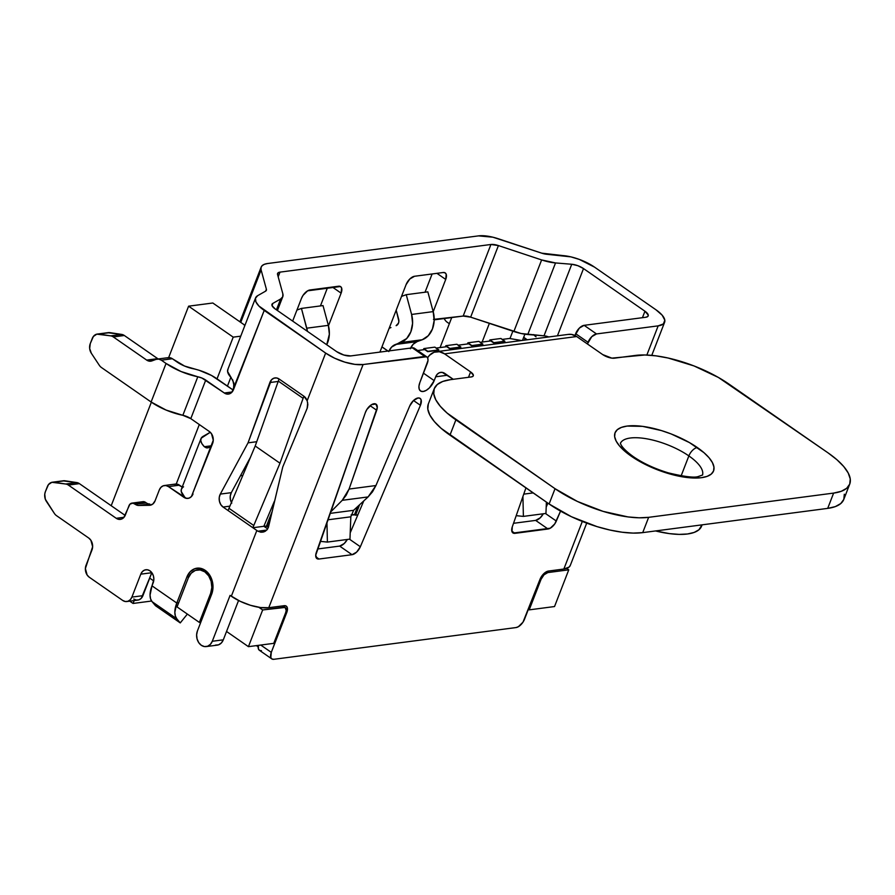 <?xml version="1.0" encoding="UTF-8"?>
<svg xmlns="http://www.w3.org/2000/svg" width="895" height="895" viewBox="0 0 895 895"><rect width="100%" height="100%" fill="white"/><g stroke="black" fill="none" stroke-linecap="round" stroke-linejoin="round"><path stroke-width="1.34" d="M151.826 572.666A8.805 6.836 -97.5 0 0 151.803 572.722L140.795 574.165A8.805 6.836 82.5 0 1 145.84 569.746A8.805 6.836 82.5 0 1 152.474 573.661A8.805 6.836 82.5 0 1 153.19 582.768L151.993 585.833L176.785 603.04L178.664 602.794L176.785 603.04L151.993 585.833A22.89 11.803 124.8 0 0 152.049 601.653L176.841 618.859A22.89 11.803 -55.2 0 1 176.785 603.04L178.664 602.794L176.785 603.04L174.838 612.303L175.353 616.04L176.841 618.859L152.049 601.653L155.473 605.702L180.253 622.909L155.473 605.702L152.049 601.653L150.573 598.833L150.058 595.097L151.993 585.833L176.785 603.04L151.993 585.833L153.851 579.512L153.47 576.1L152.105 573.046L149.957 570.82L147.362 569.757L144.71 570.025L142.394 571.569L140.795 574.165L131.889 597.11L130.29 599.706L127.985 601.261L125.334 601.518L122.727 600.456L89.276 577.23L87.128 575.004L85.383 568.526L92.632 546.733L90.887 540.267L88.739 538.04L56.519 515.665A8.805 6.836 82.5 0 1 54.371 513.428L45.321 499.209L44.761 494.141L45.354 491.735L48.453 484.609L51.876 482.304L65.771 484.016A8.805 6.836 82.5 0 1 68.389 485.079L116.227 518.294L118.834 519.357L121.485 519.1L123.79 517.545L129.92 504.209L132.896 503.124L135.268 504.332A8.805 6.836 -97.5 0 0 138.77 505.462L149.409 505.306L152.765 504.086L155.081 500.831L159.299 489.957L160.91 487.361L163.214 485.806L165.866 485.549L168.461 486.611L186.462 498.37L189.113 498.112L191.429 496.557L213.267 440.239L211.522 433.773L209.374 431.535L190.792 418.636L205.738 380.095L224.321 392.994L226.927 394.068L229.579 393.8L231.883 392.256L264.215 310.431A28.17 10.237 -158.8 0 1 255.567 297.934A28.17 10.237 -158.8 0 1 257.704 295.641L255.467 298.225L255.88 301.805L258.901 306.012L325.646 353.077L307.164 400.725L307.846 404.607L307.321 407.907L282.764 466.933L268.343 527.491L267.046 529.75L264.305 531.742L261.027 532.268L257.905 531.216A28.17 10.237 -158.8 0 1 256.831 530.489L231.324 596.249A28.17 10.237 21.2 0 0 268.768 607.705L363.09 364.533A28.17 10.237 -158.8 0 1 325.646 353.077L307.164 400.725L303.886 396.205L279.095 378.999A52.816 27.23 124.8 0 0 278.311 381.113L303.103 398.32A52.816 27.23 -55.2 0 1 303.886 396.205L279.095 378.999L276.454 377.925L273.758 378.227L271.442 379.849L248.038 442.846L220.304 494.096L219.241 497.463L219.409 501.178L220.763 504.579L223.068 507.051L256.831 530.489L231.324 596.249L230.082 595.388L212.294 641.268L210.359 644.389L207.595 646.246L204.407 646.559L201.297 645.284A10.561 8.2 82.5 0 1 197.415 630.953L211.656 594.246L212.976 587.735L212.216 580.911L209.486 574.803L205.19 570.35L199.999 568.213L194.696 568.739L190.087 571.838L186.865 577.04L176.785 603.04L186.865 577.04A17.609 13.66 82.5 0 1 196.978 568.18A17.609 13.66 82.5 0 1 210.235 576.022A17.609 13.66 82.5 0 1 211.656 594.246L197.415 630.953L196.62 634.857L197.079 638.952L198.724 642.61L201.297 645.284A10.561 8.2 82.5 0 0 206.23 646.582L217.239 645.138A10.561 8.2 -97.5 0 0 223.302 639.824L221.367 642.946L218.604 644.803L215.415 645.116M187.368 614.082L180.253 622.909L176.841 618.859L180.253 622.909L187.368 614.082M306.772 328.185A22.89 17.766 82.5 0 1 307.444 331.351L301.436 308.417L323.017 305.587L328.353 325.355L306.772 328.185L328.353 325.355L329.349 334.238L326.72 344.732A22.89 17.766 -97.5 0 0 328.353 325.355L323.017 305.587L301.436 308.417L296.939 310.062L301.436 308.417L306.772 328.185M263.88 526.294A35.218 18.157 -55.2 0 1 264.472 524.806L274.396 501.234L264.472 524.806A35.218 18.157 124.8 0 0 263.88 526.294L252.871 527.737A52.816 27.23 -55.2 0 1 253.766 525.51L228.986 508.304L255.198 446.001L278.311 381.113L303.103 398.32L279.99 463.207L255.198 446.001L279.99 463.207L253.766 525.51L228.986 508.304A52.816 27.23 124.8 0 0 228.08 510.53L252.871 527.737L263.88 526.294L267.661 528.911L263.88 526.294M307.701 402.839L307.153 408.333L282.764 466.933L268.589 526.629L267.37 529.348L265.323 531.227L262.817 532.178L257.905 531.216A28.17 10.237 21.2 0 1 256.831 530.489L223.068 507.051L229.881 506.156L223.068 507.051A8.805 6.836 82.5 0 1 220.304 494.096L248.038 442.846L256.731 441.716L248.038 442.846L269.865 382.545L278.188 381.449L269.865 382.545A8.805 6.836 82.5 0 1 274.989 377.914A8.805 6.836 82.5 0 1 279.095 378.999A52.816 27.23 -55.2 0 0 278.311 381.113L255.198 446.001L228.986 508.304A52.816 27.23 -55.2 0 0 228.08 510.53L252.871 527.737A52.816 27.23 -55.2 0 1 253.766 525.51L279.99 463.207L303.103 398.32A52.816 27.23 -55.2 0 1 303.886 396.205L279.095 378.999L303.886 396.205A8.805 6.836 82.5 0 1 307.164 400.725L307.175 400.77M258.174 646.872L256.373 645.619L258.174 646.872M204.821 571.849L206.756 571.592L204.821 571.849L200.144 569.936L195.367 570.406L191.217 573.192L188.33 577.868A15.841 12.295 82.5 0 1 197.426 569.902A15.841 12.295 82.5 0 1 204.821 571.849A15.841 12.295 82.5 0 1 210.638 593.351L211.835 587.5L211.142 581.358L208.68 575.854L204.821 571.849M242.802 475.446L240.453 475.76L242.802 475.446M268.601 526.573L263.991 526.361L266.486 526.036L271.834 512.253L266.486 526.036L267.482 526.73L270.044 520.107L267.482 526.73L268.601 526.573M357.832 514.882L351.064 514.949L354.577 514.491L357.653 506.559L354.577 514.491L355.561 515.184L359.611 504.746L355.561 515.184L357.832 514.882M521.561 340.525L509.468 338.467L502.274 339.406L509.468 338.467L521.561 340.525M504.769 341.543L493.76 342.986L490.784 340.917L480.246 342.293L490.784 340.917L493.76 342.986L504.769 341.543L500.931 338.478L489.912 339.921L489.464 341.096L489.912 339.921L493.883 342.673L504.769 341.543M482.752 344.43L471.743 345.873L468.767 343.803L458.229 345.179L468.767 343.803L471.743 345.873L482.752 344.43L478.903 341.364L467.895 342.807L467.447 343.982L467.895 342.807L471.855 345.559L482.752 344.43M460.735 347.316L449.726 348.759L446.75 346.689L436.212 348.065L446.75 346.689L449.726 348.759L460.735 347.316L456.886 344.251L445.878 345.694L445.419 346.868L445.878 345.694L449.838 348.446L460.735 347.316M438.707 350.202L427.698 351.645L424.722 349.576L417.641 350.504L424.722 349.576L427.698 351.645L438.707 350.202L434.858 347.137L423.85 348.58L423.402 349.744L423.85 348.58L427.821 351.332L438.707 350.202M554.531 606.541L568.761 569.835L566.692 568.403L568.761 569.835L554.531 606.541L529.202 609.864L554.531 606.541M522.479 340.402L524.895 334.193L522.479 340.402M153.705 580.9L149.711 578.125L153.705 580.9M134.183 600.579L133.064 603.454L129.753 601.16L133.064 603.454L151.579 601.026L133.064 603.454L134.183 600.579M111.204 505.72L151.367 402.168L111.204 505.72M168.64 357.62L188.599 306.179L233.215 337.147L217.037 378.853L233.215 337.147L240.744 336.162L233.215 337.147L188.599 306.179L212.82 303.002L244.268 324.829L244.626 326.149L244.268 324.829L212.82 303.002L188.599 306.179L168.64 357.62M199.305 424.554L176.237 484.038L199.305 424.554M258.834 607.291L262.671 609.954L248.43 646.66L226.547 631.467L248.43 646.66L273.758 643.348L285.628 612.751L273.758 643.348L248.43 646.66L262.671 609.954L283.592 607.213L281.835 605.993L283.592 607.213A7.048 3.636 -55.2 0 1 285.236 607.548A7.048 3.636 -55.2 0 1 285.628 612.751L286.199 610.457L285.091 607.459L262.671 609.954L258.834 607.291M177.053 606.922L199.361 622.417L200.804 622.226L199.361 622.417L210.638 593.351L212.037 593.172L210.638 593.351L199.361 622.417L177.053 606.922L188.33 577.868L177.053 606.922M528.374 609.294L529.202 609.864L541.072 579.278A7.048 3.636 -55.2 0 1 547.841 572.576L546.543 571.67L547.841 572.576L568.761 569.835L547.841 572.576L544.037 574.78L541.072 579.278L540.267 578.718L541.072 579.278L529.202 609.864L528.374 609.294M482.136 342.047L489.375 323.375L482.136 342.047M451.729 317.557L440.083 347.562L451.729 317.557M512.846 331.172L509.982 338.556L512.846 331.172M230.854 377.298L227.453 386.081L230.854 377.298M209.721 431.793L209.318 432.833L209.721 431.793M438.83 349.889L434.858 347.137L423.85 348.58L427.821 351.332L438.83 349.889M460.847 347.003L456.886 344.251L445.878 345.694L449.838 348.446L460.847 347.003M482.875 344.116L478.903 341.364L467.895 342.807L471.855 345.559L482.875 344.116M504.892 341.23L500.931 338.478L489.912 339.921L493.883 342.673L504.892 341.23M620.436 443.271A44.023 15.987 -158.8 0 1 647.477 438.942A44.023 15.987 -158.8 0 1 688.859 455.913A8.805 4.542 -55.2 0 1 697.339 447.545A52.816 19.187 21.2 0 0 627.126 426.065A52.816 19.187 21.2 0 0 631.266 456.204L648.014 465.747L657.489 469.808L676.866 475.737L694.319 478.031L701.479 477.684L707.207 476.341L711.29 474.059L713.572 470.927L713.953 467.056L712.42 462.614L709.053 457.748L703.951 452.657L689.452 442.589L671.116 433.93L661.371 430.562L642.599 426.367L627.126 426.065L621.399 427.407L617.315 429.689L615.044 432.822L614.652 436.682L616.185 441.134L619.553 445.99L631.266 456.204A8.805 4.542 -55.2 0 1 633.38 456.651A8.805 4.542 124.8 0 0 631.266 456.204A52.816 19.187 21.2 0 0 701.479 477.684A52.816 19.187 21.2 0 0 697.339 447.545A8.805 4.542 124.8 0 0 688.859 455.913A44.023 15.987 -158.8 0 1 702.586 474.775M701.971 524.862L698.95 529.762L694.196 532.413L687.505 533.979L679.16 534.393L669.46 533.621L655.532 530.948A61.621 22.386 21.2 0 0 701.59 526.159L702.094 524.85M621.208 442.029A44.023 15.987 -158.8 0 1 688.859 455.913L681.14 475.838L688.859 455.913A44.023 15.987 -158.8 0 1 702.497 475.1M409.753 405.927A8.805 4.542 -55.2 0 1 418.054 397.973L413.456 400.568L409.753 405.927L375.934 485.537L349.072 489.062L377.276 407.527L375.822 404.025L371.582 404.652L366.883 409.44L365.373 412.528A8.805 4.542 -55.2 0 1 373.998 403.746A8.805 4.542 -55.2 0 1 376.057 404.16A8.805 4.542 -55.2 0 1 376.694 410.257L349.072 489.062L346.175 495.237L342.237 500.316L330.434 512.208L342.237 500.316L368.091 496.926L372.521 491.791L375.934 485.537L409.753 405.927M453.273 379.301L442.242 372.387L439.579 372.644L437.275 374.2L435.675 376.795L447.433 375.251L435.675 376.795L434.187 380.621L435.675 376.795A8.805 6.836 82.5 0 1 440.72 372.365A8.805 6.836 82.5 0 1 444.837 373.45L453.273 379.301M844.321 494.219L843.806 499.376L840.774 503.549L835.337 506.592L827.696 508.382L642.722 532.626L633.168 533.096L622.092 532.212L609.898 530.03L597.054 526.629L571.424 516.717L549.105 503.986L441.134 428.336L434.343 421.556L429.846 415.067L427.81 409.138L428.313 403.981M387.893 351.053L381.93 346.913L387.893 351.053M381.952 346.835L388.005 351.041L381.952 346.835M255.567 297.934L227.811 369.512A28.17 10.237 21.2 0 0 231.145 377.589L233.83 382.903L233.517 389.594L264.215 310.431L325.646 353.077L334.573 358.168L344.821 362.128L354.845 364.366L363.09 364.533L426.635 356.758L427.776 358.179L428 360.506L419.878 382.489L418.938 386.226L419.24 389.247L420.728 391.104L423.178 391.495L426.21 390.377L429.365 387.927L434.187 380.621A11.445 5.896 -55.2 0 1 420.505 390.958A11.445 5.896 -55.2 0 1 419.878 382.489L427.284 363.37A8.805 4.542 -55.2 0 0 426.803 356.87L414.407 348.267A8.805 4.542 124.8 0 0 412.36 347.842L414.24 348.155M265.58 291.166L257.704 295.641L265.58 291.166A10.561 3.837 -158.8 0 0 266.374 290.304L266.374 290.304A10.561 3.837 -158.8 0 0 266.397 289.253L265.58 291.166M261.105 269.932L266.397 289.253L261.105 269.932A28.17 10.237 -158.8 0 1 261.172 267.102A28.17 10.237 -158.8 0 1 267.605 263.522L264.338 264.316L262.112 265.692L261.016 267.594L261.105 269.932L240.755 322.401L261.105 269.932M280.001 272.125L278.188 276.801L280.001 272.125L490.93 244.48A10.561 3.837 -158.8 0 1 498.414 245.577L541.632 259.93L513.864 331.508A28.17 10.237 21.2 0 0 527.77 334.517L555.526 262.94L571.748 264.26A10.561 3.837 -158.8 0 1 583.518 268.578L644.948 311.225A10.561 3.837 -158.8 0 1 648.193 315.913A10.561 3.837 -158.8 0 1 645.776 317.255L584.122 325.332L645.776 317.255L647.745 316.528L648.271 315.13L644.948 311.225L642.442 317.691L644.948 311.225L583.518 268.578L557.44 335.815L583.518 268.578L577.812 265.681L571.748 264.26L543.992 335.838L571.748 264.26L555.526 262.94A28.17 10.237 -158.8 0 1 541.632 259.93L513.864 331.508L470.647 317.154L498.414 245.577L470.647 317.154A10.561 3.837 21.2 0 0 463.174 316.058L490.93 244.48L280.001 272.125A10.561 3.837 -158.8 0 0 277.584 273.467A10.561 3.837 -158.8 0 0 277.562 274.53L282.854 293.851A28.17 10.237 -158.8 0 1 282.798 296.681A28.17 10.237 -158.8 0 1 280.661 298.964L276.443 309.838L280.661 298.964L272.785 303.439L271.99 305.475L272.785 303.439L280.661 298.964L282.742 296.793L282.854 293.851L277.562 274.53L277.942 272.941L280.001 272.125M275.224 308.988A10.561 3.837 -158.8 0 1 271.979 304.3A10.561 3.837 -158.8 0 1 272.785 303.439L272.102 305.754L275.224 308.988L336.654 351.634L275.224 308.988M206.23 646.582A10.561 8.2 82.5 0 0 212.294 641.268L223.302 639.824L238.551 600.511L223.302 639.824L212.294 641.268L230.082 595.388L240.252 601.339L250.51 605.311L260.523 607.537L268.768 607.705L284.185 605.691A8.805 4.542 -55.2 0 1 286.243 606.105A8.805 4.542 -55.2 0 1 286.724 612.616L285.874 612.023L286.724 612.616L271.297 652.377A8.805 4.542 -55.2 0 0 271.789 658.888A8.805 4.542 -55.2 0 0 273.836 659.302L516.068 627.552L273.836 659.302L271.957 659L270.816 657.568L271.297 652.377L287.44 609.741L287.206 607.414L286.064 605.993L284.185 605.691L268.768 607.705L363.09 364.533L424.756 356.445L412.36 347.842L350.695 355.93A10.561 3.837 -158.8 0 1 336.654 351.634L343.848 355.024L350.695 355.93L412.36 347.842L424.756 356.445A8.805 4.542 -55.2 0 1 426.803 356.87M655.957 309.782A28.17 10.237 -158.8 0 1 664.605 322.278A28.17 10.237 -158.8 0 1 658.172 325.858L646.85 355.035L658.172 325.858L663.408 323.923L664.828 320.186L662.21 315.23L655.957 309.782L594.537 267.135L655.957 309.782M570.361 565.271L569.086 567.094L563.85 569.03L548.434 571.055L563.85 569.03L582.309 521.449L563.85 569.03A28.17 10.237 21.2 0 0 570.283 565.45L586.706 523.127M151.803 572.722L140.795 574.165L131.889 597.11L142.909 595.667L151.803 572.722L141.298 598.263L138.993 599.818L136.342 600.075L133.747 599.012M62.885 480.861L76.78 482.573A8.805 6.836 82.5 0 1 79.398 483.636L125.188 515.43L79.398 483.636A8.805 6.836 -97.5 0 0 76.78 482.573L64.899 480.783A8.805 6.836 -97.5 0 0 63.4 480.772L52.38 482.215A8.805 6.836 82.5 0 1 53.879 482.226L64.899 480.783L53.879 482.226L65.771 484.016L76.78 482.573L65.771 484.016A8.805 6.836 82.5 0 1 68.389 485.079L79.398 483.636L68.389 485.079L116.227 518.294L124.036 517.276L116.227 518.294A8.805 6.836 82.5 0 0 120.344 519.38L120.467 519.357M142.316 501.838L146.277 502.889A8.805 6.836 -97.5 0 0 149.778 504.019L138.77 505.462A8.805 6.836 82.5 0 1 135.268 504.332L146.277 502.889L145.46 502.319A5.28 4.095 -97.5 0 0 142.999 501.67L131.99 503.113A5.28 4.095 82.5 0 1 134.451 503.762L145.46 502.319L134.451 503.762L135.268 504.332L146.277 502.889A8.805 6.836 -97.5 0 0 149.778 504.019L138.77 505.462L149.409 505.306A8.805 6.836 82.5 0 0 150.024 505.261L150.181 505.239M174.223 484.363L176.874 484.106L182.211 487.07L179.47 485.168A8.805 6.836 -97.5 0 0 175.364 484.083L164.356 485.526A8.805 6.836 82.5 0 1 168.461 486.611L179.47 485.168L168.461 486.611L183.867 497.307L184.784 497.228M157.229 359.096L168.249 357.653A8.805 6.836 -97.5 0 1 172.355 358.738L161.346 360.182L166.056 363.459L161.346 360.182A8.805 6.836 82.5 0 0 157.229 359.096A8.805 6.836 82.5 0 0 156.088 359.376L151.926 360.898A8.805 6.836 82.5 0 1 150.796 361.177A8.805 6.836 82.5 0 1 146.679 360.092L157.688 358.649L146.679 360.092L113.307 336.934L124.316 335.491L157.688 358.649A8.805 6.836 -97.5 0 0 158.191 358.973L124.316 335.491A8.805 6.836 -97.5 0 0 121.709 334.417L110.7 335.86L98.808 334.081A8.805 6.836 82.5 0 0 97.309 334.059A8.805 6.836 82.5 0 0 92.252 338.489L90.272 343.59L93.382 336.464L96.805 334.159L110.7 335.86A8.805 6.836 82.5 0 1 113.307 336.934L146.679 360.092L149.275 361.166L156.088 359.376L158.751 359.119L161.346 360.182L172.355 358.738L184.549 366.044L199.193 370.295L211.5 375.452L233.282 390.13L216.747 378.652A26.414 9.599 -158.8 0 0 192.94 368.673A17.609 6.399 -158.8 0 1 177.076 362.016L172.355 358.738L169.759 357.676L167.108 357.933M231.425 502.509A8.805 6.836 -97.5 0 1 231.313 492.653L220.304 494.096L231.313 492.653L250.443 457.311L231.313 492.653L230.261 496.02L230.429 499.734L231.783 503.135M524.302 340.156L525.041 338.243L527.244 339.776L525.041 338.243A26.414 9.599 -158.8 0 1 523.698 337.27L525.041 338.243L524.302 340.156M533.722 334.607L536.049 336.8A8.805 3.2 -158.8 0 1 534.035 335.021M587.4 343.971L591.752 336.688L596.518 333.936L658.172 325.858L596.518 333.936L584.122 325.332L596.518 333.936A8.805 4.542 -55.2 0 0 588.049 342.304L587.4 343.971M548.434 571.055L543.679 573.796L539.965 579.423L522.993 622.17L518.406 626.69L516.068 627.552A8.805 4.542 -55.2 0 0 524.537 619.183L539.965 579.423A8.805 4.542 -55.2 0 1 548.434 571.055M525.936 487.909L512.287 526.831L512.007 531.742L513.159 533.062L550.28 528.195L554.743 523.911L560.55 511.123L556.332 521.058L545.447 513.495L556.332 521.058A8.805 4.542 -55.2 0 1 548.031 529.001L514.983 533.342A8.805 4.542 -55.2 0 1 512.924 532.928A8.805 4.542 -55.2 0 1 512.287 526.831L525.936 487.909M365.373 412.528L315.722 555.247L317.166 558.748L319 559.028L352.048 554.699L356.646 552.103L360.349 546.744L420.426 405.312L421.131 399.841L419.99 398.309L418.054 397.973A8.805 4.542 -55.2 0 1 420.113 398.387A8.805 4.542 -55.2 0 1 420.426 405.312L360.349 546.744A8.805 4.542 -55.2 0 1 352.048 554.699L319 559.028A8.805 4.542 -55.2 0 1 316.942 558.614A8.805 4.542 -55.2 0 1 316.304 552.517L365.373 412.528M191.407 496.58L212.607 443.495L210.985 446.113L208.725 447.645L206.331 447.847L204.328 446.717A28.17 10.237 -158.8 0 1 200.995 438.639L181.416 489.106A28.17 10.237 21.2 0 0 184.75 497.195L181.271 491.579L181.361 489.252L182.692 487.406A28.17 10.237 21.2 0 1 183.553 486.824M200.995 438.639A28.17 10.237 -158.8 0 1 203.12 436.346L210.28 432.285L201.207 438.181L200.771 440.62L201.822 443.517L204.328 446.717L211.254 445.811L204.328 446.717M193.029 493.962A8.805 6.836 82.5 0 1 187.984 498.392L188.062 498.381M432.117 273.959L425.035 292.217L432.117 273.959M478.534 235.877L267.605 263.522L478.534 235.877A28.17 10.237 -158.8 0 1 498.493 238.82L541.71 253.162L492.899 237.197L478.534 235.877M327.514 287.675L320.432 305.933L327.514 287.675M546.923 254.292A10.561 3.837 -158.8 0 1 541.71 253.162L563.145 255.612A28.17 10.237 -158.8 0 1 594.537 267.135L579.311 259.416L570.92 256.876L546.923 254.292M546.61 336.24A10.561 3.837 21.2 0 0 543.992 335.838L527.77 334.517L555.526 262.94L541.632 259.93L498.414 245.577L490.93 244.48L463.174 316.058L470.647 317.154L521.08 333.499L543.992 335.838A10.561 3.837 -158.8 0 1 546.61 336.24L548.769 336.956L546.61 336.24M445.24 272.93A8.805 4.542 -55.2 0 0 443.182 272.516L414.553 276.264A8.805 4.542 -55.2 0 0 406.084 284.632L379.916 352.104L406.084 284.632L409.787 279.016L414.553 276.264L443.182 272.516L445.061 272.818L446.202 274.239L445.721 279.441L433.202 311.717L445.721 279.441L436.928 273.333L445.721 279.441A8.805 4.542 -55.2 0 0 445.24 272.93L445.207 272.908M433.448 319.403L463.174 316.058L435.328 319.705A8.805 4.542 -55.2 0 1 434.187 319.672M340.637 286.635A8.805 4.542 -55.2 0 0 338.578 286.221L309.95 289.969A8.805 4.542 -55.2 0 0 301.481 298.348L292.654 321.092L301.481 298.348L303.036 295.361L307.623 290.83L340.458 286.523L341.61 287.955L341.118 293.146L328.465 325.769L341.118 293.146L332.325 287.038L341.118 293.146A8.805 4.542 -55.2 0 0 340.637 286.635L340.615 286.624M574.948 335.502L579.356 328.085L584.122 325.332A8.805 4.542 124.8 0 0 575.653 333.701L588.049 342.304L575.653 333.701L574.948 335.502M261.452 650.699L259.561 650.396L258.42 648.965L258.409 645.351A8.805 4.542 124.8 0 0 259.393 650.285L271.789 658.888M546.196 507.152L547.897 503.147L546.196 507.152M513.529 523.306L535.635 520.398L540.233 517.813L543.299 513.775A8.805 4.542 124.8 0 1 535.635 520.398L548.031 529.001L535.635 520.398L513.529 523.306M317.535 548.993L339.652 546.095L344.251 543.5L347.316 539.461A8.805 4.542 124.8 0 1 339.652 546.095L352.048 554.699L339.652 546.095L317.535 548.993M350.202 532.838L363.773 500.909L350.202 532.838M188.789 576.783L186.865 577.04L188.789 576.783M257.905 531.216L266.777 530.053L257.905 531.216M271.297 652.377L260.747 645.049L271.297 652.377M423.48 373.181L434.187 380.621L423.48 373.181M470.591 371.917L468.499 377.31L470.591 371.917L444.569 353.849L470.591 371.917A8.805 3.2 -158.8 0 1 473.298 375.822A8.805 3.2 -158.8 0 1 471.285 376.94L472.918 376.336L473.365 375.173L470.591 371.917M436.346 351.69L568.47 334.372A17.609 13.66 -97.5 0 1 576.693 336.531L602.715 354.599L576.693 336.531L444.569 353.849A17.609 13.66 82.5 0 0 436.346 351.69A17.609 13.66 82.5 0 0 427.597 357.787L429.455 355.349L434.064 352.25L439.378 351.724L444.569 353.849L576.693 336.531L571.502 334.406L568.224 334.406M353.592 510.307L368.091 496.926L353.592 510.307L330.02 513.394L353.592 510.307L350.829 516.807L327.76 519.827L350.829 516.807L349.967 539.114L327.402 542.079L320.22 541.352L327.402 542.079L326.943 522.165L327.402 542.079L349.967 539.114L350.829 516.751M370.116 405.692L376.694 410.257L370.116 405.692M315.834 556.835L319 559.028L315.834 556.835M349.464 539.182L360.349 546.744L349.464 539.182M413.512 400.512L420.426 405.312L413.512 400.512M545.95 513.428L546.386 502.106L545.95 513.428L523.385 516.393L516.202 515.665L523.385 516.393L545.95 513.428M522.926 496.479L523.385 516.393L522.926 496.479M511.828 531.138L514.983 533.342L511.828 531.138M228.024 369.053L227.576 371.492L231.145 377.589M126.844 601.541L137.852 600.097A8.805 6.836 -97.5 0 0 142.909 595.667L131.889 597.11A8.805 6.836 82.5 0 1 126.844 601.541A8.805 6.836 82.5 0 1 122.727 600.456L89.276 577.23A8.805 6.836 82.5 0 1 86.043 565.282L91.972 549.989A8.805 6.836 82.5 0 0 88.739 538.04L56.519 515.665A8.805 6.836 82.5 0 1 54.371 513.428L46.428 501.446A8.805 6.836 82.5 0 1 45.354 491.735L47.334 486.645A8.805 6.836 82.5 0 1 52.38 482.215M131.99 503.113A5.28 4.095 82.5 0 0 128.958 505.776L125.389 514.949A8.805 6.836 82.5 0 1 120.344 519.38M164.356 485.526A8.805 6.836 82.5 0 0 159.299 489.957L155.081 500.831A8.805 6.836 82.5 0 1 150.024 505.261M188.129 498.37L187.984 498.392A8.805 6.836 82.5 0 1 183.867 497.307L186.753 498.314L189.147 498.112M523.754 494.141L533.14 492.91L523.754 494.141M368.091 496.926L375.934 485.537L349.072 489.062L342.237 500.316L368.091 496.926M389.135 328.32A32.723 25.396 82.5 0 1 390.936 327.559L389.135 328.32M389.068 350.896A15.114 11.736 82.5 0 1 395.512 344.463L417.092 341.633A15.114 11.736 -97.5 0 0 410.648 348.065M388.788 351.578L391.551 347.115L406.688 338.545L410.861 331.788L412.584 323.319L411.599 314.447L406.252 294.679L401.519 296.413L406.252 294.679L427.832 291.848L433.18 311.617L411.599 314.447L406.252 294.679L427.832 291.848L433.18 311.617L434.164 320.5L432.442 328.957L428.269 335.714L422.272 339.742A22.89 17.766 -97.5 0 0 433.18 311.617L411.599 314.447A22.89 17.766 82.5 0 1 400.692 342.561L422.272 339.742L417.092 341.633L395.512 344.463L400.692 342.561L422.272 339.742L417.092 341.633L413.132 344.284L410.369 348.748M396.194 310.129L398.644 319.179A5.28 4.095 82.5 0 1 396.127 325.668L398.465 323.184L398.868 321.227L396.194 310.129M97.309 334.059L108.317 332.616A8.805 6.836 -97.5 0 1 109.816 332.638L98.808 334.081L109.816 332.638L121.709 334.417L107.814 332.716M91.357 353.29L89.668 348.558L90.272 343.59A8.805 6.836 82.5 0 0 91.357 353.29L99.289 365.272L91.357 353.29M233.483 389.649A8.805 6.836 82.5 0 1 228.438 394.08A8.805 6.836 82.5 0 1 224.321 392.994L232.129 391.976L224.321 392.994L201.99 378.082L181.025 371.514L166.056 363.459L151.11 402L101.448 367.521A8.805 6.836 82.5 0 1 99.289 365.272A8.805 6.836 82.5 0 0 101.448 367.521L151.11 402A35.218 12.787 21.2 0 0 182.848 415.314L197.806 376.773A35.218 12.787 -158.8 0 1 166.056 363.459L151.11 402L166.078 410.055L182.848 415.314L197.806 376.773A8.805 3.2 -158.8 0 1 205.738 380.095L190.792 418.636A8.805 3.2 21.2 0 0 182.848 415.314L190.792 418.636L209.374 431.535A8.805 6.836 82.5 0 1 212.607 443.484M449.335 323.71L447.176 322.2A8.805 6.836 82.5 0 1 445.016 319.962L444.088 318.553L445.016 319.962A8.805 6.836 82.5 0 0 447.176 322.2L449.335 323.71M849.713 484.15L843.784 499.444A70.425 25.586 21.2 0 1 827.696 508.382L833.625 493.089L827.696 508.382L642.722 532.626L648.651 517.332A70.425 25.586 -158.8 0 1 555.034 488.692L549.105 503.986L449.961 435.16L455.891 419.867L555.034 488.692L549.105 503.986A70.425 25.586 21.2 0 0 642.722 532.626L648.651 517.332L833.625 493.089A70.425 25.586 -158.8 0 0 849.713 484.15A70.425 25.586 -158.8 0 0 828.099 452.904L728.955 384.078A70.425 25.586 -158.8 0 0 635.338 355.438L614.418 358.179A8.805 3.2 -158.8 0 1 602.715 354.599L611.844 358.134L644.892 354.979L655.968 355.852L668.162 358.034L693.994 365.932L718.439 377.477L828.099 452.904L836.926 459.728L843.716 466.508L848.214 472.996L850.25 478.926L849.735 484.083L846.704 488.256L841.266 491.299L833.625 493.089L648.651 517.332L639.108 517.802L628.021 516.918L602.984 511.336L577.353 501.424L555.034 488.692L447.075 413.042L440.273 406.263L435.775 399.774L433.739 393.845L434.254 388.687L437.286 384.514L442.723 381.471L450.364 379.681L471.285 376.94L450.364 379.681A70.425 25.586 -158.8 0 0 434.276 388.631L428.347 403.925A70.425 25.586 21.2 0 0 449.961 435.16L455.891 419.867A70.425 25.586 -158.8 0 1 434.276 388.631M206.331 447.847L207.819 447.88M232.7 379.827L234.154 386.36M113.307 336.934L124.316 335.491A8.805 6.836 -97.5 0 0 121.709 334.417L110.7 335.86A8.805 6.836 82.5 0 1 113.307 336.934M203.109 569.153L197.426 569.902M285.214 607.537L282.809 605.87M702.642 474.988L698.603 476.408C694.9 478.008 684.764 476.811 668.218 472.828C654.648 468.689 643.024 463.286 633.324 456.618C620.056 447.12 620.392 442.712 620.403 443.092M261.161 267.135L239.938 321.831M282.786 296.692L277.428 310.52M664.537 322.457L651.773 355.371"/></g></svg>
